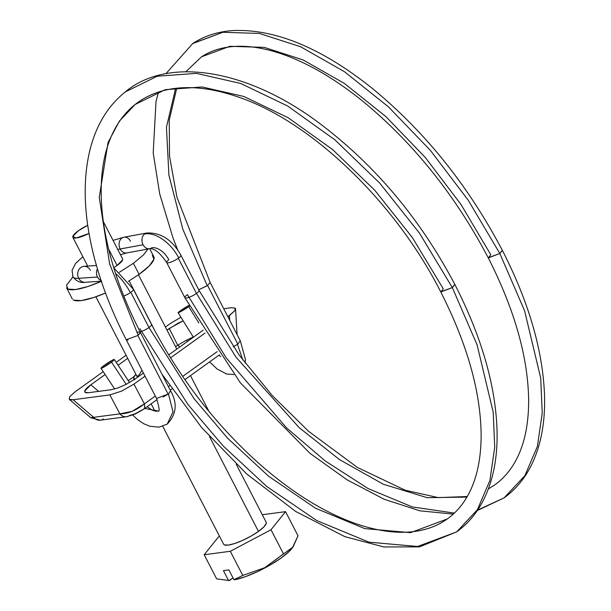 <?xml version="1.0" encoding="UTF-8"?>
<svg xmlns="http://www.w3.org/2000/svg" width="611" height="611" viewBox="0 0 611 611"><rect width="100%" height="100%" fill="white"/><g stroke="black" fill="none" stroke-linecap="round" stroke-linejoin="round"><path stroke-width="0.92" d="M184.988 297.855A7.981 1.833 -27.3 0 0 196.475 293.44L236.06 357.236L299.176 427.654L339.472 459.571L383.326 484.256L427.249 497.69L466.919 497.094L427.249 497.69L383.326 484.256L339.472 459.571L299.176 427.654L236.06 357.236L196.475 293.44A7.981 1.833 152.7 0 1 184.988 297.855A7.981 1.833 152.7 0 1 187.417 294.632L226.139 357.802L286.666 427.983L325.365 461.053L368.143 488.586L412.356 506.947L454.385 513.087M192.503 43.656L222.862 32.284L259.446 33.437L300.665 46.78L344.413 71.686L388.405 106.818L430.388 150.39L468.171 200.141L499.829 253.504L524.612 310.816L540.712 378.117L542.232 413.105L537.375 446.481L524.88 475.648L504.151 497.82L524.88 475.648L537.375 446.481L542.232 413.105L540.712 378.117L524.612 310.816L499.829 253.504L488.349 257.911L490.778 254.695L460.954 204.425L425.355 157.554L385.808 116.51L344.36 83.409L303.155 59.954L264.319 47.383L229.851 46.299L201.554 56.808L185.881 71.708M488.349 488.953L494.841 484.844C502.677 479.238 509.238 471.898 514.531 462.833C524.024 446.526 528.729 425.508 528.645 399.785C527.95 356.732 514.477 309.387 488.212 257.758L499.829 253.504L502.395 250.449C468.209 185.461 424.676 131.312 371.794 87.992C321.562 47.979 275.332 28.832 233.127 30.55C217.936 31.573 204.502 35.873 192.824 43.442L165.909 73.717M147.549 232.936A7.981 6.186 79.6 0 0 144.654 233.96A31.925 18.773 52.8 0 1 178.733 257.918A7.981 1.833 -27.3 0 0 180.688 254.986M166.856 262.684A7.981 1.833 -27.3 0 0 178.305 258.239L196.475 293.44L178.305 258.239A7.981 1.833 152.7 0 1 166.772 262.615A7.981 1.833 152.7 0 1 168.819 259.744A15.962 9.386 -127.2 0 0 151.78 247.761A7.981 6.186 -100.4 0 1 150.123 248.601A7.981 6.186 -100.4 0 1 143.073 244.767L120.168 248.975A7.981 6.186 79.6 0 0 127.302 252.794A7.981 6.186 -100.4 0 1 120.168 248.975A7.981 6.186 -100.4 0 1 123.407 237.335A7.981 6.186 -100.4 0 1 130.456 241.169M85.639 282.221A7.981 6.858 -93.9 0 1 78.689 278.318A37.523 8.63 152.7 0 1 72.701 275.714A37.523 8.63 -27.3 0 0 78.689 278.318A7.981 6.858 86.1 0 0 85.639 282.221M123.766 296.045A7.981 1.833 -27.3 0 0 130.334 292.638A31.925 14.572 -124.3 0 0 115.578 273.522A31.925 14.572 55.7 0 1 130.334 292.638A7.981 1.833 152.7 0 1 123.766 296.045M97.424 268.901A7.981 6.858 86.1 0 0 97.493 277.035A7.981 6.858 86.1 0 0 101.075 280.502A7.981 6.858 -93.9 0 1 97.493 277.035L78.689 278.318L97.493 277.035A7.981 6.858 -93.9 0 1 97.424 268.901M454.744 284.367L452.323 287.59L477.107 344.902L493.207 412.204L494.727 447.191L489.869 480.567L477.374 509.734L456.638 531.906L417.573 546.478L368.937 542.156L316.742 520.549L266.885 486.57L223.382 446.19L187.921 404.459L139.911 328.718M151.391 324.304A7.981 1.833 152.7 0 1 148.962 327.527L194.199 398.876L227.605 438.186L268.58 476.229L315.543 508.237L364.714 528.591L410.531 532.662L447.336 518.93L410.531 532.662L364.714 528.591L315.543 508.237L268.58 476.229L227.605 438.186L194.199 398.876L148.962 327.527L130.792 292.325A7.981 1.833 152.7 0 1 130.334 292.638A7.981 1.833 -27.3 0 0 130.792 292.325L148.962 327.527A7.981 1.833 152.7 0 1 137.475 331.941A7.981 1.833 -27.3 0 0 148.962 327.527A7.981 1.833 -27.3 0 0 151.391 324.304M198.804 322.883L188.738 306.691A7.981 0.603 148.1 0 1 187.997 307.196A7.981 0.603 148.1 0 1 178.213 312.725A7.981 0.603 148.1 0 1 181.055 310.266L188.921 305.416A7.981 0.603 148.1 0 0 181.055 310.266L178.267 312.42L179.069 312.435L187.997 307.196A7.981 0.603 -31.9 0 0 188.738 306.691L198.804 322.883M207.572 285.474L237.824 344.077L237.48 344.321L242.796 359.94L237.48 344.321L237.824 344.077L207.572 285.474L198.728 289.782L207.236 285.711L210.138 282.419L176.923 197.147L169.522 156.294L169.247 120.123L176.747 88.221M219.005 355.151L220.647 356.625L219.005 355.151M233.226 346.758L237.48 344.321M175.617 88.343L166.452 127.187L168.903 175.136L182.788 229.117L207.236 285.711L182.788 229.117L168.903 175.136L166.452 127.187L175.617 88.343M137.857 335.492L138.185 335.256L109.629 263.944L99.242 197.468L108.048 142.47L119.435 121.054L135.161 104.466L119.435 121.054L108.048 142.47L99.242 197.468L109.629 263.944L138.185 335.256L137.857 335.492L168.109 394.095L137.857 335.492L126.24 339.739C109.583 307.364 97.875 275.538 91.131 244.278C83.57 208.718 83.233 177.068 90.107 149.344C96.355 124.881 108.071 105.741 125.27 91.933L157.21 76.23L196.398 73.366L240.688 83.463L287.689 106.024L334.836 139.789L379.568 182.926L419.444 233.104L452.323 287.59L419.444 233.104L379.568 182.926L334.836 139.789L287.689 106.024L240.688 83.463L196.398 73.366L157.21 76.23L125.27 91.933C167.613 56.212 247.89 68.585 321.439 124.781C376.292 166.551 420.773 219.8 454.89 284.535C481.514 336.585 495.567 385.236 497.048 430.488C497.728 458.487 492.848 482.362 482.407 502.097C475.847 514.309 467.255 524.246 456.638 531.906L477.374 509.734L489.869 480.567L494.727 447.191L493.207 412.204L477.107 344.902L452.323 287.59L454.89 284.535M440.707 291.837L452.323 287.59L440.844 291.997L443.265 288.782L412.295 237.458L374.726 190.189L332.59 149.542L288.171 117.74L243.896 96.485L202.172 86.968L165.253 89.664L135.161 104.466C144.624 96.996 155.759 91.994 168.56 89.45C189.181 85.418 212.849 88.091 239.558 97.47C312.015 122.33 395.561 202.676 440.707 291.837M156.592 398.479L168.109 394.095L163.145 396.951M128.02 340.022L126.347 339.876M132.732 415.083L137.498 419.543L143.669 423.698L149.97 426.287L159.005 427.142L167.223 424.11L173.043 411.906L168.43 393.858L173.043 411.906L167.223 424.11C176.495 414.266 177.641 403.237 170.675 391.04L140.423 332.43L138.185 335.256L140.469 332.743M147.075 406.758L152.269 410.164L155.904 411.272L158.096 411.027L144.746 408.431L158.096 411.027C159.914 412.188 159.379 407.957 156.485 398.341L126.24 339.747M126.202 384.357L111.485 362.117A7.981 0.741 146.5 0 1 101.067 368.341A7.981 0.741 146.5 0 1 103.801 365.684L101.075 368.043L102.19 367.975L111.485 362.117A7.981 0.741 -33.5 0 0 112.141 361.613L114.295 359.619L112.844 359.948L103.801 365.684A7.981 0.741 146.5 0 1 114.257 359.467A7.981 0.741 146.5 0 1 112.141 361.613A7.981 0.741 146.5 0 1 111.485 362.117L126.202 384.357M189.372 306.248L188.738 306.691M168.583 393.744L170.568 390.903M124.858 92.261L125.27 91.933M133.198 289.079A7.981 1.833 152.7 0 1 130.792 292.325A7.981 1.833 -27.3 0 0 133.282 289.148M83.379 266.434A7.981 6.858 86.1 0 0 78.689 278.318A7.981 6.858 -93.9 0 1 83.379 266.434A7.981 6.858 -93.9 0 1 90.428 270.322M117.778 249.525A21.561 4.957 152.7 0 1 120.168 248.975L143.073 244.767A7.981 6.186 -100.4 0 1 144.654 233.96A7.981 6.186 -100.4 0 1 146.312 233.119M123.407 237.335A7.981 6.186 79.6 0 0 120.168 248.975M180.772 255.054A7.981 1.833 152.7 0 1 178.733 257.918A7.981 1.833 152.7 0 1 178.305 258.239A7.981 1.833 -27.3 0 0 178.733 257.918A31.925 18.773 -127.2 0 0 144.654 233.96A7.981 6.186 79.6 0 0 143.073 244.767A7.981 6.186 79.6 0 0 148.885 248.792M196.475 293.44A7.981 1.833 -27.3 0 0 198.903 290.217A7.981 1.833 152.7 0 1 196.475 293.44M477.298 510.544L504.151 497.82L477.611 510.078M502.257 250.289L499.829 253.504L468.171 200.141L430.388 150.39L388.405 106.818L344.413 71.686L300.665 46.78L259.446 33.437L222.862 32.284L192.824 43.442M237.824 344.077L240.23 340.846M193.259 337.035L186.775 340.044L187.47 341.442L186.775 340.044L193.236 336.997M103.305 418.986A9.577 7.859 -97.5 0 1 100.204 420.208A9.577 7.859 -97.5 0 1 93.636 417.321L90.825 417.764M134.298 379.507A27.938 6.423 152.7 0 1 135.856 374.192L133.778 377.43L134.726 379.767M90.848 417.787L69.303 399.334L69.639 396.776L75.069 391.85L103.213 371.664L75.069 391.85L69.639 396.776L69.303 399.334L73.106 399.739L109.85 394.905L121.474 391.177L133.931 384.105L144.387 403.871L155.293 396.043L144.387 403.871L133.931 384.105L145.021 376.147L133.931 384.105L121.474 391.177L109.85 394.905L119.878 413.868L93.636 417.321L73.106 399.739L109.85 394.905L119.878 413.868L132.129 411.325L144.387 403.871A9.577 5.018 54.3 0 1 143.409 409.393A9.577 5.018 -125.7 0 0 144.387 403.871C136.215 410.439 128.043 413.769 119.878 413.868L93.636 417.321L73.106 399.739L71.036 399.854M116.189 362.354L126.08 355.251L116.189 362.354M165.413 327.038L170.553 323.349L165.413 327.038M142.073 409.912L135.596 413.594L129.547 415.526A9.577 7.859 -97.5 0 1 126.462 416.748A9.577 7.859 -97.5 0 1 119.878 413.868A9.577 7.859 82.5 0 0 126.469 416.748M168.407 386.633L169.675 385.724L168.407 386.633M182.643 376.422L217.18 351.646L182.643 376.422M229.698 320.301L229.415 315.597L227.85 316.719L234.845 310.671L235.182 308.112L231.378 307.707L223.718 308.715L231.378 307.707L235.182 308.112L235.556 308.876L234.845 310.671L229.415 315.597L229.698 320.301M205.021 333.094L170.515 357.855L205.021 333.094M180.94 317.239L170.553 323.349L180.948 317.246M203.203 330.154L168.697 354.915L203.203 330.154M118.015 387.924L126.271 384.319L135.214 378.927L143.425 373.046L135.214 378.927L126.271 384.319L118.015 387.924L111.133 389.726L88.901 392.659C85.769 393.072 84.394 392.514 84.776 391.002L90.863 384.77L105.115 374.543L90.863 384.77L98.585 391.384L90.863 384.77C87.197 387.481 85.166 389.558 84.776 391.002L85.364 392.483M118.099 365.233L127.684 358.351L118.099 365.233M167.017 330.139L178.213 323.127L183.17 320.813L169.27 328.519L177.709 345.207L175.578 346.735L177.709 345.207L169.27 328.519L167.017 330.139M134.221 376.407L128.302 380.653L134.221 376.407M88.901 392.659L111.171 389.726M90.902 417.817L93.636 417.321A9.577 7.859 82.5 0 0 100.219 420.208M186.775 340.044L177.709 345.207L179.802 346.941L177.709 345.207L186.775 340.044M88.037 392.751L85.12 392.27M137.33 375.818L137.483 377.308L142.004 370.297M224 544.645A23.944 5.507 -27.3 0 0 258.461 531.41L209.535 436.621L258.461 531.41A23.944 5.507 -27.3 0 0 265.747 521.748M156.118 333.125L129.15 280.884L156.118 333.125M73.045 299.741A45.894 10.555 -27.3 0 0 105.497 293.028L93.666 297.534L81.286 300.581L73.74 300.161M119.252 272.307L133.389 263.326L139.087 274.37L133.389 263.326L143.562 254.863L147.923 249.028M101.709 281.152A45.894 10.555 152.7 0 1 67.34 288.697M122.635 259.82L117.083 265.472L108.567 248.967L117.083 265.472A17.161 3.949 -27.3 0 0 122.315 258.545M89.023 233.44A17.161 3.949 152.7 0 1 73.152 237.679A17.161 3.949 152.7 0 1 78.376 230.759L72.831 236.404L76.238 237.992L89.023 233.44M229.018 580.45L233.02 577.945L229.545 580.442L227.796 580.45M228.506 580.442L216.638 578.861L204.181 554.735L218.73 536.641L204.181 554.735L216.638 578.861L228.506 580.442L223.443 570.628L228.881 569.91L233.944 579.724L242.781 575.425L230.324 551.29L204.181 554.735L230.324 551.29L242.781 575.425L264.754 567.718L283.473 553.887L271.017 529.752L230.324 551.29L271.017 529.752L283.473 553.887L292.348 547.907L298.023 535.786L285.566 511.659L271.017 529.752L285.566 511.659L298.023 535.786L293.036 546.998L264.754 567.718L242.781 575.425L233.944 579.724L234.975 579.724A39.112 8.997 -27.3 0 0 281.312 557.889L270.291 564.954L257.819 571.484L245.515 576.631L234.975 579.724L233.944 579.724L228.881 569.91L223.443 570.628L228.506 580.442L229.545 580.442M292.791 547.326L289.461 551.198L281.312 557.889A39.112 8.997 -27.3 0 0 291.432 549.106M103.435 222.381L103.305 221.442M87.724 225.253L78.376 230.759A17.161 3.949 152.7 0 1 87.724 225.253M72.999 276.844L66.484 285.291L68.042 289.118L75.588 289.538L87.969 286.49L101.35 281.312M117.083 265.472L113.73 267.694M152.36 255.429L153.919 259.255L149.26 265.907L139.087 274.37A45.894 10.555 -27.3 0 0 153.063 255.841M139.087 274.37L128.425 281.32M262.287 514.722L285.566 511.659L262.287 514.722M224.367 544.867L228.3 545.088L234.761 543.5L242.758 540.338L251.083 536.091L258.461 531.41L263.769 526.995L266.197 523.528L266.106 522.122M120.428 254.672L126.76 252.923L149.664 248.708C154.209 248.097 159.883 252.687 166.681 262.493L184.85 297.702L240.436 382.921L309.991 453.339L347.094 479.834L384.105 499.233L419.879 510.827L453.309 514.095M113.043 240.36L123.873 237.228L146.77 233.012C160.922 232.401 172.287 239.795 180.864 255.177L199.033 290.378L239.046 354.892L272.323 395.645L308.624 431.32L357.412 467.446L405.162 490.205L438.27 497.614L467.247 496.529M101.304 281.182L85.097 282.282C80.415 283.13 76.36 281.281 72.938 276.73L72.052 270.299L75.619 263.394L82.867 256.727M113.776 267.847L133.358 289.255L151.528 324.464C180.115 379.072 216.645 426.05 261.118 465.406C293.99 493.932 326.167 513.561 357.656 524.284C381.165 532.082 401.901 534.174 419.872 530.585C430.274 528.5 439.431 524.612 447.336 518.93C455.172 513.324 461.733 505.984 467.018 496.919C476.511 480.605 481.216 459.594 481.132 433.871C480.445 390.819 466.964 343.474 440.699 291.844M178.137 312.733L193.366 337.211M245.118 363.01L245.469 359.596L240.398 341.053M101.021 368.349L114.669 388.986M129.547 382.547L114.318 359.52M135.161 104.466C124.988 112.477 116.999 123.185 111.194 136.589C102.167 157.539 99.242 183.445 102.427 214.301C106.604 251.724 119.267 291.103 140.423 332.437M456.638 531.906L419.452 546.876L383.8 546.944L344.856 536.649L295.678 511.46L246.592 473.869L201.584 427.486L161.991 374.222M96.439 265.51L83.363 266.365M504.151 497.82C514.943 490.03 523.642 479.887 530.249 467.4C540.613 447.458 545.371 423.362 544.516 395.118C542.797 350.187 528.752 301.964 502.395 250.441M201.554 56.808C210.375 51.026 220.777 47.612 232.768 46.573C250.189 45.107 270.047 48.895 292.348 57.938C315.719 67.6 339.685 82.424 364.255 102.419C414.319 144.074 455.638 195.848 488.212 257.75M158.486 92.062L156.004 101.617L153.201 152.91L159.692 193.878L172.867 237.496L177.602 249.777M240.39 341.014L210.138 282.412M233.86 374.558L226.528 373.985L216.997 368.914L209.634 361.88M90.94 417.84L100.265 420.2M133.885 379.072L134.183 379.652M237.091 334.629L235.556 308.876M95.904 296.778L137.376 377.132M219.41 354.861L184.873 379.645M171.905 388.947L170.217 390.154M157.088 399.579L143.379 409.408L135.252 414.037L126.53 416.74L100.28 420.192M223.595 544.18L162.77 426.341M154.904 411.088L151.154 403.833M72.266 298.848L66.568 287.796M87.701 266.106L72.999 237.603M229.102 580.45L227.842 580.45M122.597 258.881L103.358 221.602M153.835 256.742L149.687 248.708M266.152 522.214L236.274 464.322M208.977 411.432L190.487 375.612M176.8 349.095L138.46 274.813M292.524 547.716L293.036 546.998"/></g></svg>
